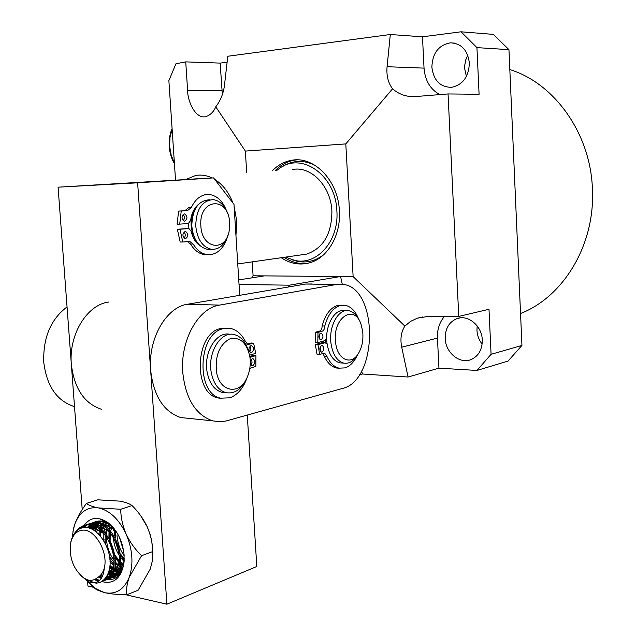 <?xml version="1.0" encoding="UTF-8"?>
<svg xmlns="http://www.w3.org/2000/svg" width="636" height="636" viewBox="0 0 636 636"><rect width="100%" height="100%" fill="white"/><g stroke="black" fill="none" stroke-linecap="round" stroke-linejoin="round"><path stroke-width="0.95" d="M185.799 179.495L195.618 175.496C201.151 174.51 206.66 175.337 212.138 177.977M214.714 179.392C222.719 184.416 228.801 192.287 232.943 203.011M234.12 206.501L236.751 221.042L235.956 235.646M301.098 254.901L306.584 254.114C323.327 248.271 331.769 233.929 331.897 211.112C330.966 186.133 310.901 165.559 292.306 169.542M199.704 178.668L193.646 178.986M140.834 182.381L146.399 182.047M285.572 257.111L294.834 260.434C317.086 265.705 339.139 240.805 336.881 210.953C335.84 175.409 301.687 151.384 279.315 168.516L276.7 170.504M315.13 165.384C303.65 159.692 292.679 160.145 282.217 166.743M281.247 257.731C290.064 263.574 299.278 265.331 308.889 263.002C327.206 258.653 341.063 235.654 339.385 210.874C338.273 180.592 314.017 155.685 291.558 160.32C284.292 161.6 277.884 165.09 272.327 170.774M284.109 257.326C291.344 262.151 298.984 264.186 307.021 263.431M445.192 338.432C445.47 352.686 459.86 364.523 471.228 359.507C478.598 356.049 482.287 349.562 482.279 340.029C482.008 325.863 467.953 314.232 456.863 318.66C449.056 322.007 445.168 328.597 445.192 338.432M482.128 344.108C478.972 340.069 477.246 335.466 476.944 330.291L477.159 325.894M431.868 67.249C433.617 80.51 440.199 87.204 451.632 87.331C462.905 84.795 468.812 76.702 469.36 63.051C467.691 50.077 461.346 43.343 450.32 42.843C438.538 45.124 432.393 53.257 431.868 67.249M466.403 76.487L464.654 68.537L464.685 65.572L465.806 59.736L467.754 55.245M520.542 313.516C563.273 296.972 595.121 245.051 592.434 189.6C590.916 134.14 554.703 83.3 509.826 69.578M251.983 277.821L253.088 275.786L264.361 275.881L238.746 279.904M253.088 275.786L252.222 261.873M246.673 172.348L245.353 151.09L345.801 143.903L353.131 276.612L404.878 326.101C401.125 331.92 400.068 338.948 401.714 347.177L408.073 377.021L438.943 368.165L476.984 370.446L491.072 354.324L521.941 345.42L508.951 49.656L493.401 34.392L461.044 31.8L422.479 36.809L390.313 34.511L387.078 66.716C386.306 75.541 388.135 82.911 392.563 88.802C399.122 94.51 406.802 97.093 415.594 96.553L448.046 93.945L458.763 316.418L426.677 316.664L417.359 318.167L410.53 321.395L404.878 326.101M342.295 284.268L340.562 276.509L264.361 275.881M288.434 286.987L289.372 285.182L340.562 276.509L353.131 276.612M448.046 93.945L479.091 94.279L476.936 47.62L461.044 31.8M476.936 47.62L508.951 49.656M476.984 370.446L508.077 361.057L521.941 345.42M175.536 180.155L168.874 80.645L175.957 63.759L185.736 61.883L187.604 90.344C187.604 101.712 195.626 118.789 205.229 116.738C210.047 115.418 213.553 112.111 215.763 106.808C220.525 100.607 223.419 93.484 224.452 85.439L227.807 56.254L390.313 34.511M227.124 62.201L220.151 63.107L185.736 61.883M359.332 374.819L362.377 374L408.073 377.021M491.072 354.324L488.997 309.279L458.763 316.418M444.365 316.529C439.444 322.396 437.139 329.591 437.449 338.098L438.943 368.165M220.151 63.107L222.354 94.605M422.479 36.809L424.037 68.124C425.047 80.581 430.318 89.406 439.834 94.605M392.563 88.802L345.801 143.903M245.353 151.09L215.763 106.808M362.377 374L361.685 370.915M296.527 159.89L294.444 160.169C287.186 161.449 280.786 164.923 275.229 170.591M291.685 259.655L297.6 261.396C307.164 263.137 315.989 260.792 324.082 254.36M289.372 285.182L239.041 284.483M188.892 228.594L188.614 223.482L188.892 228.594M195.109 238.985L192.35 232.856L191.134 225.764C190.903 220.183 191.969 215.23 194.314 210.929M228.237 234.366C224.929 244.725 219.317 249.702 211.391 249.304C202.391 247.054 197.168 239.208 195.737 225.78C196.278 209.117 202.145 200.404 213.33 199.632C219.825 200.666 224.603 205.42 227.68 213.887M210.85 249.304L207.471 249.336C198.464 247.094 193.233 239.271 191.794 225.875C192.342 209.252 198.209 200.563 209.411 199.791L210.071 199.768M229.699 223.387L229.286 230.2C226.321 252.651 201.429 249.264 200.841 225.526C198.909 198.496 228.125 195.84 229.604 222.067L229.699 223.387M320.671 333.216C318.35 335.506 318.318 337.724 320.576 339.863L321.164 339.839C323.478 337.525 323.509 335.315 321.244 333.192L320.671 333.216M321.593 345.499C319.288 347.797 319.248 350.007 321.482 352.137L322.094 352.113C324.392 349.8 324.432 347.59 322.198 345.475L321.593 345.499M327.087 343.79L324.924 342.756L317.952 344.688L319.662 354.363L324.662 353.155L327.111 356.756C330.195 363.196 334.202 367.004 339.123 368.165L345.038 367.886C350.078 366.185 354.188 361.948 357.36 355.174M358.879 319.765C355.763 311.409 351.191 306.584 345.173 305.288L340.443 305.471C333.145 307.681 327.93 314.526 324.797 326.014L322.158 325.91C322.047 328.725 321.148 330.474 319.447 331.165L315.353 332.254L315.146 342.462L317.793 342.589L324.765 340.665L326.689 338.503M342.224 305.169L337.819 305.399C330.505 307.609 325.29 314.446 322.158 325.91M324.797 326.014C324.694 328.836 323.788 330.585 322.094 331.276L318 332.366L317.793 342.589M320.385 351.303L320.647 346.175M325.211 342.701L322.277 342.629L315.305 344.561L317.022 354.212L319.662 354.363M322.913 353.433L324.463 356.605C327.556 363.037 331.571 366.837 336.5 367.998L339.505 368.244M319.479 339.036L319.701 333.9M317.952 344.688L315.305 344.561M327.111 356.756L324.463 356.605M318 332.366L315.353 332.254M108.613 302.052C87.14 304.644 68.616 334.536 71.335 364.261C74.269 388.66 84.397 403.701 101.736 409.377M67.042 306.934C50.753 319.24 42.994 337.676 43.765 362.242C46.706 386.163 56.858 400.926 74.229 406.539L74.507 406.603M120.649 571.692L118.471 570.778M117.668 570.357L115.283 568.822M82.624 527.753C88.897 517.14 97.539 515.565 108.533 523.023C117.493 530.663 122.684 541.323 124.123 554.997L123.813 564.116C120.681 578.728 113.343 584.54 101.8 581.543M99.383 580.509L96.227 578.593M107.118 579.237L104.741 579.237L106.482 579.658M106.776 579.706C115.839 580.461 121.54 574.92 123.877 563.083L124.203 560.07L120.761 555.848M72.846 532.006L74.69 524.438C77.242 517.577 81.154 510.565 86.417 503.402C88.539 505.278 92.53 506.781 98.373 507.902L120.705 509.285C120.832 517.473 122.637 525.749 126.135 534.113C130.006 542.246 135.15 549.448 141.566 555.705L129.235 577.265C126.866 584.071 126.079 589.898 126.874 594.74L138.091 590.272L150.191 569.204L152.656 559.791L152.815 551.531C152.553 543.208 150.684 534.956 147.202 526.767L150.112 534.431L151.734 540.799L152.958 553.916M106.951 576.248L109.583 576.932M110.298 577.035L112.675 577.059M113.327 576.987L115.084 576.59M124.02 562.542L123.861 563.456M123.63 564.545C122.184 570.389 119.473 574.34 115.49 576.399L112.723 577.361M112.087 577.472L109.75 577.591M109.05 577.536L106.482 577.019M102.825 575.429L101.227 574.411M108.247 573.537L111.077 574.809M111.841 575.055L114.385 575.548M115.076 575.596L116.96 575.524M116.356 575.922L114.512 576.097M113.836 576.089L111.348 575.755M110.6 575.564L107.842 574.499M109.297 570.118L112.381 572.162M113.2 572.583L115.927 573.608M116.666 573.791L118.686 574.085M118.129 574.602L116.157 574.435M115.434 574.3L112.779 573.457M111.976 573.1L108.979 571.343M109.956 565.627L113.439 568.838M114.345 569.498L117.294 571.192M118.089 571.541L120.268 572.241M119.759 572.893L117.636 572.336M116.865 572.05L113.995 570.595M113.121 570.023L109.797 567.272M97.364 521.361L95.472 522.673M94.947 523.118L93.198 524.962M92.721 525.575L90.829 528.683M89.922 528.341L91.926 525.344M92.411 524.78L94.2 523.07M94.732 522.657L96.664 521.456L92.641 522.816M99.542 521.282L97.761 522.959M97.276 523.523L95.662 525.797M95.233 526.544L93.651 530.106M92.705 529.565L94.39 526.171M94.836 525.471L96.497 523.348M96.99 522.824L98.811 521.266M95.615 531.45L96.99 527.475M97.388 526.616L98.898 524.008M99.359 523.364L101.052 521.417M104.185 522.18L102.682 524.732M102.285 525.575L101.037 529.009M100.727 530.162L99.9 535.464M98.771 534.248L99.765 529.367M100.098 528.301L101.418 525.105M101.832 524.318L103.39 521.925M114.305 528.882L110.433 525.185C104.876 521.003 99.59 519.954 94.573 522.053L93.261 522.736M126.874 594.74C118.304 594.692 110.887 594 104.622 592.673L96.521 589.723L90.209 584.341M141.566 555.705L152.815 551.531M120.705 509.285L132.042 505.572L131.135 504.984C128.663 503.338 124.807 502.043 119.568 501.112L97.793 499.832L86.417 503.402M140.62 515.589L147.202 526.767C143.386 518.809 138.33 511.749 132.042 505.572M100.734 532.054L100.599 536.283M72.337 537.126L73.394 529.041L74.69 524.438C79.365 512.091 87.259 506.582 98.373 507.902C109.678 510.374 118.932 519.111 126.135 534.113C132.638 549.655 133.671 564.037 129.235 577.265C124.028 589.644 115.824 594.779 104.622 592.673L95.13 588.348L86.536 580.39M113.78 528.222L108.899 523.436L99.979 518.984L109.217 523.802L113.963 528.452M100.496 536.156L100.623 533.238M114.607 571.303L116.563 572.599M117.239 572.98L118.948 573.815M99.478 521.329L98.453 523.118M96.171 529.239L95.877 530.511M116.738 575.93L117.803 576.232M95.551 522.601L97.443 521.353M94.406 524.62L94.112 525.225M93.786 525.932L92.522 529.47M112.691 577.377L115.466 578.037M91.608 523.873L91.179 524.573M90.868 525.113L89.43 528.182M101.204 574.435L102.73 575.66M105.997 577.719L107.945 578.593M108.859 578.919L111.713 579.571M83.07 577.504L89.318 581.996L95.678 582.473C100.719 580.994 103.573 576.296 104.248 568.385C108.724 551.587 94.072 527.395 81.503 530.329C76.082 531.418 72.496 535.536 70.763 542.675C68.863 557.271 73.148 569.013 83.634 577.901L87.879 580.04L83.745 578.005L80.136 574.952M70.469 544.209L70.922 541.626C72.806 533.827 76.702 529.2 82.608 527.753C96.402 524.032 112.874 548.733 109.774 567.479C108.454 574.682 105.425 579.523 100.695 582.019L96.688 583.204L89.318 581.996M102.38 581.193L105.6 580.159C125.213 572.114 107.913 519.604 85.828 525.034L82.64 525.996C79.142 527.61 76.423 530.448 74.499 534.502M94.2 582.727L87.895 580.04C91.536 580.819 94.756 579.992 97.539 577.567C100.647 575.834 102.889 572.774 104.248 568.385M79.031 529.096L83.857 525.59L87.045 524.636C109.122 519.199 126.405 571.661 106.792 579.698L102.929 580.819M107.77 579.15L110.966 578.116C130.587 570.079 113.335 517.799 91.266 523.237L87.235 524.605M86.663 524.923L83.316 527.634M94.144 579.666L98.548 581.161M99.256 580.612L95.249 579.173M84.238 527.53L87.307 524.875M87.871 524.525L92.466 522.84C114.536 517.402 131.771 569.625 112.159 577.663L108.311 578.784M92.077 523.126L90.161 524.477M89.628 524.931L87.212 527.665M98.413 577.043L101.243 578.41M107.651 578.832L105.226 578.696M101.712 577.671L99.28 576.407M88.022 527.808L90.312 525.018M90.829 524.533L92.713 523.078M95.01 523.126L93.254 524.97M92.777 525.59L90.861 528.691M106.808 576.486L109.408 577.138M110.115 577.226L112.469 577.21M113.001 576.82L110.6 576.693M109.877 576.566L107.23 575.755M91.679 529.049L93.5 525.829M93.969 525.177L95.686 523.205M96.203 522.728L98.071 521.297M100.353 521.337L98.604 523.15M98.127 523.754L96.545 526.187M96.123 526.99L94.629 530.734M108.533 572.774L111.403 574.236M112.174 574.523L114.742 575.151M115.442 575.23L117.342 575.246M117.867 574.833L115.919 574.706M115.211 574.586L112.588 573.807M111.801 573.465L108.851 571.78M95.495 531.362L96.911 527.427M97.316 526.576L98.842 523.992M99.311 523.348L101.021 521.417M109.75 567.662L113.025 570.333M113.892 570.889L116.73 572.305M117.493 572.575L119.592 573.108M120.053 572.527L117.906 571.875M117.127 571.549L114.218 569.92M113.327 569.292L109.909 566.215M99.733 535.274L100.615 530.066M100.933 528.929L102.213 525.535M102.619 524.7L104.145 522.164M105.783 525.288L105.369 526.377M105.027 527.419L104.042 531.736M103.843 533.246L103.795 540.823M109.869 559.354L113.621 564.37M115.132 565.905L118.36 568.481M119.21 569.021L121.548 570.198M105.369 543.693L104.876 539.447M109.869 526.831L109.257 529.701M109.05 531.155L108.883 538.008M109.201 541.101L113.868 555.474M115.402 558.066L119.465 563.194M120.458 564.164L123.146 566.318M120.609 563.114L123.305 565.173M124.227 559.267L120.586 554.043M118.646 550.188L116.054 542.262M115.331 537.913L115.219 536.887M119.337 537.078L123.67 551.046M109.774 567.479C108.684 574.594 105.894 579.356 101.386 581.757L99.987 582.345M113.113 577.13L114.846 576.701M115.871 531.028C109.829 523.778 103.422 520.582 96.656 521.456M115.426 576.431L113.653 576.765M118.407 575.119L118.94 575.016M121.174 541.435L122.74 546.515M115.577 530.663L115.275 537.817M115.736 541.53L118.805 550.959M120.594 554.131L124.235 558.686M111.992 526.918L110.664 531.211M110.386 532.722L110.187 540.274M110.855 544.647L113.129 551.643M115.132 555.467L119.64 561.079M120.729 562.025L123.726 563.997M109.114 524.676L107.206 527.801M106.737 528.842L105.425 533.254M105.155 534.82L105.131 543.223M109.519 556.595L114.265 562.796M115.378 563.79L118.98 566.127M119.966 566.557L122.828 567.28M107.039 523.428L104.439 525.757M103.811 526.536L101.903 529.724M101.442 530.798L100.083 535.663M109.964 565.539L113.629 568.004M114.623 568.449L118.089 569.276M119.099 569.3L122.295 568.632M106.769 523.293L102.587 524.684M101.688 525.249L99.089 527.618M98.461 528.413L96.386 532.054M109.241 570.357L112.731 571.239M113.749 571.271L117.684 570.317M119.027 569.506L122.144 566.016L124.147 561.008M117.302 533.262C112.977 527.952 108.247 525.185 103.127 524.97M101.37 525.082L97.197 526.513M96.298 527.085L93.349 529.931M102.865 571.828L103.771 572.265M108.351 573.259L112.302 572.344M113.645 571.549C117.74 568.393 119.687 562.995 119.489 555.355M113.542 537.301C108.891 530.543 103.604 527.037 97.674 526.767M95.925 526.886L91.075 528.778M100.727 575.016L102.889 575.27M108.215 573.608C112.254 570.579 114.226 565.325 114.146 557.852M107.85 538.708C102.714 531.561 97.022 528.206 90.781 528.659M98.047 577.281L102.706 575.715M120.991 571.152L118.821 569.999M118.01 569.49L114.925 567.097M113.955 566.183L110.02 561.58M106.379 536.458L106.411 538.517C106.928 546.896 109.551 554.298 114.297 560.729M115.474 562.184L119.067 565.706M120.005 566.422L122.549 568.02M116.992 534.971C117.501 542.794 119.894 549.719 124.171 555.737M113.192 536.784C113.717 543.852 115.824 550.235 119.512 555.928M120.864 557.82L124.123 561.397M119.242 553.407L114.488 538.986M109.519 531.688L109.4 538.859M109.845 542.397L113.574 553.725M115.283 556.739L119.568 562.129M114.218 535.941L114.408 530.122M110.441 527.157L109.742 530.201M239.724 295.319L233.992 204.371L213.561 177.897L58.083 187.183L82.219 509.587M213.561 177.897L137.63 182.81L166.894 604.2L256.809 566.485L247.269 415.085M87.609 581.646L87.943 586.026L93.762 587.362M166.894 604.2L125.705 594.716M137.63 182.81L58.083 187.183M107.253 529.319L106.458 534.518M124.107 561.556L122.883 560.173M113.367 530.44L113.454 529.279M249.821 356.494C246.506 342.24 239.693 336.428 229.381 339.06C219.42 344.966 215.111 355.739 216.447 371.368C219.364 392.841 240.543 395.624 247.571 376.417C249.845 370.716 250.679 364.69 250.059 358.354L249.821 356.494M248.453 350.953C245.671 341.763 240.885 336.293 234.088 334.536C220.891 330.927 207.463 352.543 211.224 372.275C213.442 383.5 218.347 390.297 225.947 392.666C234.581 394.105 241.465 389.407 246.601 378.555M229.986 334.345C216.781 330.76 203.345 352.304 207.113 371.973C209.324 383.174 214.237 389.955 221.845 392.317L226.019 392.682M323.637 340.976L323.788 342.637L323.637 340.976M182.763 372.41C185.633 398.748 195.594 414.887 212.639 420.841L219.802 421.787L225.963 421.024L342.518 388.437C378.229 380.614 378.674 287.806 342.971 284.364L336.659 284.435L219.531 305.105C198.44 307.943 180.107 340.3 182.763 372.41M312.149 283.966L305.757 284.03L187.604 304.231C166.37 306.989 147.957 338.638 150.637 370.057C153.53 395.838 163.555 411.667 180.711 417.542L189.393 418.44M362.687 331.459L361.184 324.829C354.626 302.863 331.897 318.032 335.649 342.804C337.414 359.857 351.326 365.899 358.481 353.377C362.13 347.113 363.53 339.807 362.687 331.459M359.253 320.568C356.637 314.907 353.155 311.624 348.798 310.726C338.527 308.253 328.47 326.379 330.998 343.504C332.779 354.602 337.04 361.137 343.782 363.108C348.87 363.951 353.322 361.423 357.138 355.532L358.481 353.377M346.071 310.646L344.847 310.614C334.56 308.15 324.487 326.228 327.023 343.305C328.804 354.387 333.073 360.906 339.823 362.87L342.629 363.037M325.64 340.165L325.91 342.788M250.942 365L252.11 362.146L251.315 359.173M250.25 363.474L252.007 365.716L252.826 365.676C255.378 363.212 255.418 360.858 252.945 358.632L252.15 358.664L250.258 361.256M249.71 351.986L250.87 349.116L250.043 346.143M251.57 352.654C254.138 350.182 254.169 347.828 251.665 345.587L250.894 345.618C248.326 348.075 248.286 350.428 250.783 352.686L251.57 352.654M249.59 355.206L255.712 353.346L253.621 343.154L247.817 344.561L245.027 340.769C241.362 333.908 236.536 329.798 230.55 328.438L223.109 328.709C197.796 333.526 195.697 393.883 220.74 398.192L229.938 397.81C237.745 394.829 243.493 388.008 247.173 377.347M226.726 328.136L220.39 328.589C195.061 333.399 192.962 393.644 218.021 397.953L221.924 398.446M249.71 368.912L251.228 367.846L255.847 366.384L255.918 355.564L249.948 357.392M255.918 355.564L253.223 355.405L249.813 356.446M253.621 343.154L250.918 343.011L246.927 344.179M184.679 221.169L184.353 221.161C181.3 218.657 181.292 216.248 184.313 213.927L184.623 213.935C187.684 216.415 187.7 218.832 184.679 221.169M185.561 238.675L185.187 238.667C182.19 236.171 182.19 233.762 185.195 231.44L185.553 231.448C188.558 233.929 188.566 236.338 185.561 238.675M204.808 194.529L206.112 194.536M198.329 204.546C194.083 208.107 191.508 213.458 190.601 220.581L188.32 223.53L179.71 224.126L181.244 211.001L187.485 210.643L191.333 207.503C195.26 199.314 200.618 194.95 207.415 194.417L209.395 194.465C217.409 195.729 223.268 201.572 226.988 212.011M227.648 236.266C224.373 247.221 218.617 253.367 210.381 254.702L207.042 254.623C201.556 253.732 196.922 250.202 193.161 244.033L189.782 241.497L182.818 242.006L179.972 229.214L188.916 228.594L191.134 231.186C192.748 238.126 195.832 243.055 200.388 245.973M207.781 254.718L204.442 254.639C198.949 253.748 194.314 250.226 190.546 244.065L187.541 241.6M183.995 231.997C185.625 234.024 185.672 236.083 184.13 238.174M182.818 242.006L180.195 242.038L177.349 229.27L186.133 228.642M179.71 224.126L177.094 224.19L178.629 211.088L184.869 210.731L188.717 207.598L191.333 207.503M183.073 214.491C184.734 216.51 184.806 218.569 183.287 220.684M178.629 211.088L181.244 211.001M177.349 229.27L179.972 229.214M437.449 338.098L401.714 347.177M221.9 90.733L187.604 90.344M424.037 68.124L387.078 66.716M324.924 342.756L322.277 342.629M322.094 331.276L319.447 331.165M219.531 305.105L187.604 304.231M336.659 284.435L305.757 284.03M248.978 344.513L247.396 344.434M190.546 244.065L193.161 244.033M185.958 228.642L188.574 228.586M184.869 210.731L187.485 210.643M172.133 129.331L169.979 137.456L169.645 146.32L171.164 155.112L174.383 163.007M422.765 316.935L417.359 318.167M454.398 43.113L450.32 42.843M459.979 317.913L456.863 318.66M294.444 160.169L291.558 160.32M294.834 260.434L297.6 261.396M237.745 263.94L306.584 254.114M211.391 249.304L207.471 249.336M324.662 353.155L324.106 353.123M339.123 368.165L336.5 367.998M123.877 563.083L123.813 564.116M94.573 522.053L93.468 522.418M95.13 588.348L96.521 589.723M110.433 525.185L109.217 523.802M108.899 523.436L108.533 523.023M70.763 542.675L70.922 541.626M82.64 525.996L83.857 525.59M88.078 524.199L89.279 523.802M100.695 582.019L101.386 581.757M105.6 580.159L106.792 579.698M110.966 578.116L112.159 577.663M221.845 392.317L225.947 392.666M212.639 420.841L180.711 417.542M339.823 362.87L343.782 363.108M252.945 358.632L252.468 358.601M251.665 345.587L251.188 345.563M220.74 398.192L218.021 397.953M204.442 254.639L207.042 254.623M188.614 241.513L189.782 241.497M185.036 231.464L185.553 231.448M184.106 213.95L184.623 213.935M174.431 163.738C171.442 158.618 169.709 152.823 169.232 146.359C168.842 139.888 169.788 133.989 172.086 128.655"/></g></svg>
